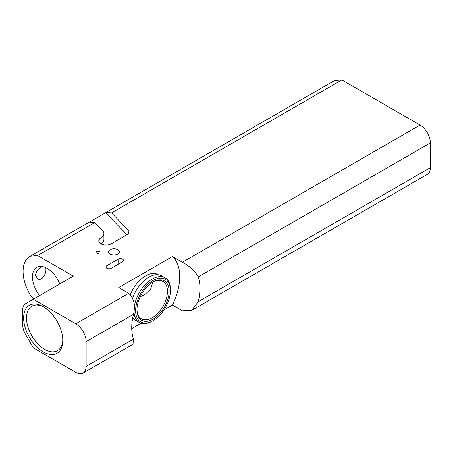 <?xml version="1.0" encoding="UTF-8"?>
<svg xmlns="http://www.w3.org/2000/svg" width="453" height="453" viewBox="0 0 453 453"><rect width="100%" height="100%" fill="white"/><g stroke="black" fill="none" stroke-linecap="round" stroke-linejoin="round"><path stroke-width="0.68" d="M62.797 340.56A27.69 15.985 60 0 1 43.216 351.862A27.69 15.985 60 0 1 23.641 317.949A27.69 15.985 60 0 1 43.216 306.647A27.69 15.985 60 0 1 62.797 340.56M62.786 339.699A25.651 14.807 60 0 1 57.486 350.633A25.651 14.807 60 0 1 31.835 335.826A25.651 14.807 60 0 1 31.835 306.211A25.651 14.807 60 0 1 43.952 307.089M83.109 373.074L133.856 343.776L133.465 339.076L86.127 366.403A14.575 8.414 60 0 1 83.109 373.074A14.575 8.414 60 0 1 75.821 372.355L33.284 347.791L25.668 334.603A14.575 8.414 -120 0 1 22.65 324.444L22.65 310.316A14.575 8.414 -120 0 1 25.668 303.64L33.284 299.246L75.821 323.804A14.575 8.414 60 0 1 86.127 341.653L133.465 314.325C135.634 305.418 134.043 298.408 128.68 293.289L118.748 287.553L172.468 256.534L182.4 262.27C189.83 266.2 195.107 271.087 198.227 276.93A48.239 27.848 -60 0 1 198.227 301.681L191.8 310.322L182.4 310.82L172.468 305.084L163.901 310.033M133.465 339.076A48.239 27.848 -60 0 1 133.465 314.325M141.042 323.227L131.744 328.595M191.8 310.322L427.332 174.337A14.575 8.414 -120 0 0 430.35 167.667L198.227 301.681M172.468 305.084A48.239 27.848 120 0 0 172.468 256.534M86.127 366.403L86.127 341.653M105.957 212.502L334.093 80.787A32.792 18.93 60 0 1 334.461 80.583L341.851 79.926L420.044 125.068L182.4 262.27M341.851 79.926L111.54 212.893L127.978 229.813A7.288 4.207 180 0 1 128.912 231.868A7.288 4.207 180 0 1 126.778 234.847L111.24 243.816A7.288 4.207 180 0 1 103.295 244.728A7.288 4.207 180 0 1 98.799 240.843A7.288 4.207 180 0 1 100.9 237.887A10.447 6.031 0 0 0 103.913 233.652A10.447 6.031 0 0 0 102.576 230.702L94.711 222.61L37.633 255.566L73.29 276.149L33.284 299.246M96.699 253.159A1.954 1.127 180 0 1 96.127 252.366A1.954 1.127 180 0 1 98.08 251.234A1.954 1.127 180 0 1 100.034 252.366A1.954 1.127 180 0 1 98.828 253.408A1.954 1.127 180 0 1 96.699 253.159M110.136 254.065A5.391 3.114 180 0 1 108.561 251.862A5.391 3.114 180 0 1 110.136 249.665A5.391 3.114 180 0 1 116.013 248.986A5.391 3.114 180 0 1 119.343 251.862A5.391 3.114 180 0 1 116.013 254.739A5.391 3.114 180 0 1 110.136 254.065M118.114 259.173A3.148 1.818 180 0 1 121.546 258.776A3.148 1.818 180 0 1 123.488 260.452A3.148 1.818 180 0 1 122.565 261.738L111.274 268.261A3.148 1.818 180 0 1 107.842 268.657A3.148 1.818 180 0 1 105.9 266.976A3.148 1.818 180 0 1 106.817 265.69L118.114 259.173L118.114 264.309M198.227 276.93L430.35 142.916A14.575 8.414 -120 0 0 420.044 125.068M111.54 212.893L106.223 212.355L29.875 256.426A32.792 18.93 60 0 0 30.243 294.914L33.584 299.076M45.776 267.672L45.9 269.116C46.319 274.235 41.687 281.54 37.497 278.748L35.51 275.113C36.127 271.472 38.177 268.657 41.653 266.67L41.97 266.494M334.461 80.583L106.223 212.355M29.875 256.426A32.792 18.93 60 0 1 30.243 256.222L37.633 255.566M94.711 222.61L89.4 222.072L30.243 256.222M105.594 212.729L126.976 234.728M100.934 243.816A10.447 6.031 0 0 0 103.913 239.597L103.913 233.652M59.768 283.957A20.753 11.982 -120 0 0 36.778 267.366A20.753 11.982 -120 0 0 32.48 276.862A20.753 11.982 -120 0 0 39.654 295.566M136.959 309.399A21.568 12.452 120 0 0 141.421 318.804A21.568 12.452 120 0 0 162.984 306.353A21.568 12.452 120 0 0 162.984 281.449A21.568 12.452 120 0 0 152.61 282.287M140.237 296.743L144.49 294.75L150.487 289.614L152.837 282.168M136.953 309.886A22.735 13.126 120 0 0 153.029 319.167A22.735 13.126 120 0 0 169.105 291.319A22.735 13.126 120 0 0 153.029 282.038A22.735 13.126 120 0 0 136.953 309.886M135.611 310.656A24.626 14.219 120 0 0 153.029 320.713A24.626 14.219 120 0 0 170.441 290.549A24.626 14.219 120 0 0 153.029 280.492A24.626 14.219 120 0 0 135.611 310.656M133.98 311.602A25.793 14.892 120 0 0 139.303 322.462A25.793 14.892 120 0 0 152.202 321.188L153.029 320.713M170.441 290.549L170.441 289.597A25.793 14.892 120 0 0 165.102 277.785A25.793 14.892 120 0 0 146.823 283.108A25.793 14.892 120 0 0 134.281 306.573M132.786 317.389A25.793 14.892 120 0 0 136.008 320.56L139.303 322.462M165.102 277.785L161.8 275.883A25.793 14.892 120 0 0 132.644 298.063M132.706 317.802A25.068 14.473 120 0 0 133.074 318.029L133.329 318.17M158.391 274.756L158.142 274.609A25.068 14.473 120 0 0 130.385 294.62M430.35 142.916L430.35 167.667M128.68 293.289L75.821 323.804M127.978 229.813L127.978 233.929M100.9 237.887L100.9 243.793M106.817 268.261L106.817 265.69"/></g></svg>
